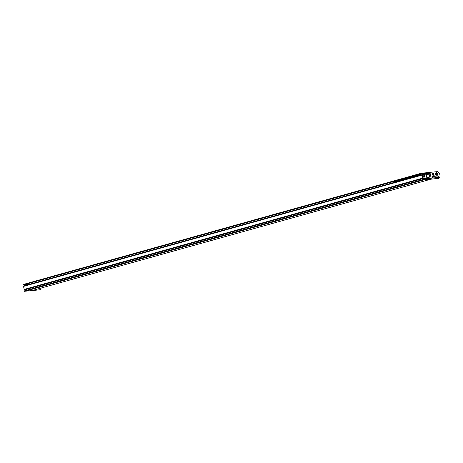 <?xml version="1.0" encoding="UTF-8"?>
<svg xmlns="http://www.w3.org/2000/svg" width="463" height="463" viewBox="0 0 463 463"><rect width="100%" height="100%" fill="white"/><g stroke="black" fill="none" stroke-linecap="round" stroke-linejoin="round"><path stroke-width="0.69" d="M421.585 173.156L23.15 284.496L421.579 173.156L429.514 172.502M396.143 181.49L395.176 181.594L396.143 181.49M398.139 180.998L396.97 181.097L398.134 180.969M401.288 180.014L400.223 180.205L401.294 180.055M419.484 175.384L420.097 175.234M416.694 175.5L416.856 176.038M416.22 176.264L417.088 176.085M415.12 176.588L414.055 176.779L415.12 176.606M406.346 179.054L407.301 178.787M407.168 178.822L406.479 179.019M407.562 178.712L407.996 178.591M408.065 178.596L407.689 178.677M408.1 178.562L408.817 178.365M411.775 177.537L412.215 177.416M412.278 177.416L411.885 177.491M402.301 179.835L400.999 179.968L402.301 179.835M403.858 179.308L402.607 179.603L403.707 179.291M407.093 178.429L406.132 178.539L407.093 178.429M408.569 177.896L407.741 178.168L408.569 177.896M417.25 175.633L415.624 175.946L417.25 175.633M417.487 175.529L418.598 175.222L417.487 175.529M418.008 175.344L417.765 174.864M419.374 175.002L420.485 174.696L419.374 175.002M420.45 174.626L420.381 174.134M405.356 179.331L406.016 179.146M405.831 179.198L405.49 179.291M415.126 176.195L415.982 175.957L415.126 176.195M414.472 175.685L414.628 176.224M412.041 177.115L410.739 177.248L412.041 177.115M421.371 174.858L421.972 174.684M427.986 174.001L428.917 173.747L428.779 173.087L421.695 173.683L23.289 284.936L23.15 284.496M28.862 284.467L23.289 284.936M428.779 173.087L428.472 173.168M412.909 176.785L411.659 177.074L412.759 176.768M409.755 177.526L410.918 177.427L409.767 177.549M406.028 178.608L405.2 178.874L406.028 178.608M405.582 178.915L404.286 179.054L405.582 178.915M404.483 179.158L403.522 179.268L404.483 179.158M399.557 180.414L398.73 180.686L399.557 180.414M394.881 181.681L395.715 181.606L394.893 181.704M394.025 182.034L392.861 182.324L394.025 182.034M394.187 182L393.891 182.098M429.461 173.035L429.033 173.058L429.149 173.804L428.136 174.053M39.708 289.751A3.449 2.066 74.4 0 0 39.922 289.711L39.505 289.826A3.449 2.066 -105.6 0 1 39.297 289.867L24.591 291.273L422.991 180.02L422.939 179.569L429.982 178.764L429.872 178.024L429.103 178.238L429.867 178.024L430.243 178.747L430.648 178.608M24.591 291.273L24.539 290.822L422.933 179.569M32.474 290.457L430.874 179.204L423.06 180.09L24.655 291.349M23.225 284.861L421.625 173.608L421.55 173.237M429.143 173.804L428.142 174.082L429.143 173.804M420.091 175.217L419.987 174.678M394.308 181.918L395.165 181.681L394.401 181.809M398.371 180.784L397.52 181.021L398.278 180.877M416.96 176.119L416.376 176.281M413.546 177.045L412.788 177.196L413.638 176.935M409.628 178.139L408.87 178.29L409.72 178.029M410.212 177.914L411.069 177.67L410.305 177.804M402.741 179.563L403.58 179.331L402.827 179.459M409.182 177.769L410.039 177.526L409.275 177.659M414.148 176.438L413.523 176.536L414.258 176.31M411.786 177.04L412.631 176.802L411.879 176.93M422.424 175.124L422.366 175.396A10.47 6.268 74.4 0 0 422.875 177.792L425.109 178.186L424.351 174.603L422.291 175.164M425.59 174.238L428.119 173.99L428.234 174.516L426.423 174.696A0.538 0.324 -105.6 0 0 426.261 175.24L426.672 177.184A0.538 0.324 -105.6 0 0 427.141 177.676A0.538 0.324 -105.6 0 1 427.141 177.676L428.865 177.503L428.981 178.029L426.464 178.278L430.636 178.168M426.307 174.042L429.652 173.532M429.537 173.023L422.192 174.632A0.538 0.324 74.4 0 0 421.996 175.107A11.008 6.592 74.4 0 0 422.644 178.139A0.538 0.324 74.4 0 0 423.026 178.562L430.723 178.596M426.151 173.521L23.787 285.885A0.538 0.324 74.4 0 0 23.596 286.365A11.008 6.592 74.4 0 0 24.244 289.398A0.538 0.324 74.4 0 0 24.626 289.815L27.444 290.012M427.285 178.857L425.972 179.222M428.043 178.29L428.981 178.029M426.244 175.072L428.234 174.516M424.895 177.85L423.981 178.105M424.681 176.391L422.655 176.953M424.276 174.95L422.378 175.483M424.351 174.603L422.285 175.182M432.853 174.435A1.777 1.065 74.4 0 0 432.135 175.245A1.777 1.065 74.4 0 0 432.772 177.52A1.777 1.065 74.4 0 0 433.588 177.902A1.777 1.065 74.4 0 0 434.288 176.062A1.777 1.065 74.4 0 0 432.853 174.435M436.453 172.682A1.777 1.065 74.4 0 0 435.741 173.492A1.777 1.065 74.4 0 0 436.372 175.766A1.777 1.065 74.4 0 0 437.194 176.148A1.777 1.065 74.4 0 0 437.894 174.308A1.777 1.065 74.4 0 0 436.453 172.682M436.54 178.041L436.146 176.704L436.54 178.041M437.361 177.96L437.043 176.982L437.576 177.155L437.743 177.919L437.332 177.097L437.361 177.96M437.332 177.097L437.275 177.966M438.611 177.694L438.305 176.513L438.652 177.688M433.067 173.521L433.079 173.04L433.067 173.521M432.234 173.602L432.251 173.121L432.332 173.637M438.53 178.382L431.354 179.088L431.232 178.51L430.816 178.625L430.937 179.204L438.53 178.382A3.449 2.066 74.4 0 0 438.739 178.342A3.449 2.066 74.4 0 0 439.85 174.638A3.449 2.066 74.4 0 0 437.101 171.651L429.924 172.363L429.508 172.479L429.623 173.006M430.237 178.701L431.232 178.51L429.924 172.363M432.604 173.602L432.413 173.116L432.743 173.509L432.812 173.075L432.604 173.602M432.951 173.567L432.859 173.069L432.951 173.567M433.351 173.492L433.368 173.012L433.495 173.382M437.836 177.451L438.316 177.584L438.114 177.902L437.72 177.427L437.888 176.883L438.206 177.572M438.206 177.601L438.114 177.902M437.72 177.427L437.824 176.901M437.066 177.989L436.563 177.769L436.69 176.999L437.066 177.989M436.476 177.323L436.968 177.196M435.839 178.11L435.434 176.773L436.134 177.097L435.839 178.11M435.44 176.785L436.134 177.097L435.926 177.537M438.739 178.342L438.328 178.458A3.449 2.066 -105.6 0 1 438.114 178.498M430.046 172.942L429.051 173.133M431.354 179.088L430.937 179.204M438.525 177.717L438.409 177.005M438.235 177.607L438.033 177.925M437.807 176.907L438.276 177.364M437.813 177.063L438.143 177.265M437.246 176.959L437.576 177.155M437.529 177.341L437.657 177.931M437.251 177.121L437.165 177.456L437.228 177.121M436.395 177.346L436.609 177.022M436.887 177.219L437.089 178M436.922 177.526L436.58 177.775L436.945 177.717M436.169 176.716L436.453 178.047M436.053 177.121L435.839 177.56M435.752 178.116L435.724 177.555M435.585 176.918L435.602 177.422L436.019 177.115L435.585 176.918L435.689 177.398L436.019 177.115M39.297 289.867L32.537 290.463M39.922 289.711A3.449 2.066 74.4 0 0 41.126 288.044M432.76 177.514A1.754 1.048 74.4 0 0 433.565 177.885A1.754 1.048 74.4 0 0 434.253 176.067A1.754 1.048 74.4 0 0 432.836 174.464A1.754 1.048 74.4 0 0 432.129 175.257M433.096 175.379L432.691 176.119L433.432 176.959L433.663 176.021L432.969 175.413M433.009 176.085L432.702 176.171L433.009 176.085M433.281 176.293L432.882 176.119M433.246 176.137L433.663 176.021M436.366 175.761A1.754 1.048 74.4 0 0 437.165 176.131A1.754 1.048 74.4 0 0 437.859 174.319A1.754 1.048 74.4 0 0 436.441 172.716A1.754 1.048 74.4 0 0 435.735 173.503M436.702 173.625L436.337 174.574L437.037 175.205L437.269 174.267L436.574 173.66M436.615 174.331L436.308 174.418L436.615 174.331M436.887 174.539L436.487 174.372M436.852 174.383L437.269 174.267M429.843 178.105L429.427 178.226M422.91 179.65L24.51 290.909M422.192 174.632L23.787 285.885M421.996 175.107L23.596 286.365M422.644 178.139L24.244 289.398M423.026 178.562L24.626 289.815M424.907 177.919L424.195 178.122M424.258 174.881L422.366 175.408M429.971 178.012L429.079 173.822M432.893 176.143L433.31 176.027M432.928 176.171L433.345 176.05M436.499 174.395L436.916 174.279M436.534 174.418L436.95 174.302M430.897 179.198L32.497 290.451M422.939 179.569L24.539 290.822M422.603 173.943L422.713 174.47M421.874 174.152L421.978 174.678M415.34 175.494L415.45 176.021M415.791 175.471L415.901 175.998M419.646 174.337L419.756 174.864M418.494 174.661L418.604 175.188M415.595 175.373L415.705 175.899M416.509 175.182L416.619 175.709M407.631 177.601L407.741 178.128M407.428 177.746L407.538 178.272M405.096 178.313L405.206 178.834M402.295 179.181L402.405 179.708M405.883 178.521L405.993 179.048M417.568 175.309L417.678 175.836M417.823 175.188L417.927 175.714M418.737 174.997L418.847 175.523M420.717 174.47L420.826 174.997M398.62 180.119L398.73 180.645M396.478 180.807L396.583 181.334M392.78 181.751L392.89 182.277M394.088 181.386L394.198 181.913M395.17 181.16L395.28 181.687M398.377 180.263L398.487 180.79M397.295 180.495L397.399 181.016M399.708 179.899L399.818 180.42M416.22 175.749L416.33 176.276M415.566 175.818L415.676 176.345M416.451 175.622L416.555 176.148M413.644 176.438L413.754 176.964M412.562 176.663L412.672 177.19M409.726 177.532L409.836 178.058M408.644 177.757L408.754 178.284M409.992 177.381L410.102 177.908M411.075 177.155L411.185 177.682M402.515 179.031L402.625 179.557M403.586 178.811L403.695 179.337M406.184 178.087L406.288 178.614M408.719 177.381L408.829 177.908M408.962 177.231L409.072 177.757M410.044 177.005L410.154 177.532M413.997 175.94L414.101 176.461M414.674 175.784L414.784 176.31M413.343 176.004L413.453 176.53M414.223 175.807L414.333 176.334M411.566 176.507L411.676 177.028M412.637 176.281L412.741 176.808M26.443 289.942L26.999 290.133"/></g></svg>
